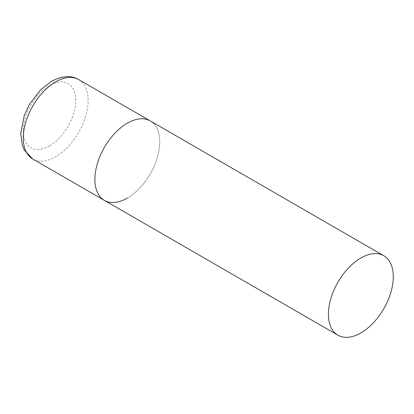 <?xml version="1.0" encoding="UTF-8"?>
<svg xmlns="http://www.w3.org/2000/svg" width="414" height="414" viewBox="0 0 414 414"><rect width="100%" height="100%" fill="white"/><g stroke="black" fill="none" stroke-linecap="round" stroke-linejoin="round"><path stroke-width="0.31" stroke-dasharray="2.07 1.55" d="M104.385 200.371A45.871 26.486 120 0 0 139.735 188.08A45.871 26.486 120 0 0 159.757 141.914A45.871 26.486 120 0 0 150.261 120.914A45.871 26.486 -60 0 1 157.289 157.672A45.871 26.486 -60 0 1 127.326 198.099M78.639 79.566A45.871 26.486 -60 0 1 85.672 116.324A45.871 26.486 -60 0 1 55.704 156.746A45.871 26.486 -60 0 1 32.768 159.017M49.478 145.961A37.063 21.399 -60 0 1 23.267 130.829A37.063 21.399 -60 0 1 49.478 85.434A37.063 21.399 -60 0 1 75.684 100.566A37.063 21.399 -60 0 1 49.478 145.961"/><path stroke-width="0.62" d="M127.326 198.099A45.871 26.486 -60 0 1 104.385 200.371A45.871 26.486 -60 0 1 97.357 163.613A45.871 26.486 -60 0 1 127.326 123.186A45.871 26.486 -60 0 1 150.261 120.914A45.871 26.486 120 0 0 114.911 133.204A45.871 26.486 120 0 0 94.889 179.371A45.871 26.486 120 0 0 104.385 200.371L32.768 159.017A45.871 26.486 -60 0 1 25.735 122.259A45.871 26.486 -60 0 1 55.704 81.837A45.871 26.486 -60 0 1 78.639 79.566C71.317 75.12 62.203 75.731 51.3 81.403L40.427 89.885L29.461 104.333L24.203 115.656L20.7 133.411L22.408 145.775L24.209 149.997L32.768 159.017M393.3 276.749A45.871 26.486 120 0 0 383.799 255.748A45.871 26.486 120 0 0 348.453 268.039A45.871 26.486 120 0 0 328.426 314.205A45.871 26.486 120 0 0 337.927 335.2A45.871 26.486 120 0 0 373.278 322.915A45.871 26.486 120 0 0 393.3 276.749M383.799 255.748L78.639 79.566M104.385 200.371L337.927 335.2"/></g></svg>
